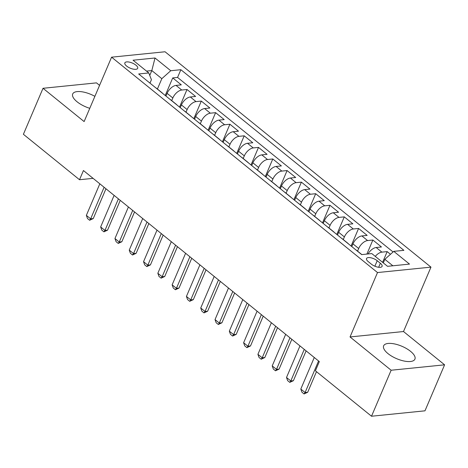 <?xml version="1.0" encoding="UTF-8"?>
<svg xmlns="http://www.w3.org/2000/svg" width="468" height="468" viewBox="0 0 468 468"><rect width="100%" height="100%" fill="white"/><g stroke="black" fill="none" stroke-linecap="round" stroke-linejoin="round"><path stroke-width="0.7" d="M94.887 96.344A16.994 6.739 23.1 0 0 72.704 93.963A16.994 6.739 23.1 0 0 77.068 101.772A16.994 6.739 23.1 0 0 89.774 108.324M388.013 353.621A16.994 6.739 23.1 0 0 404.065 361.033A16.994 6.739 23.1 0 0 414.917 359.143A16.994 6.739 23.1 0 0 410.553 351.339A16.994 6.739 23.1 0 0 394.501 343.921A16.994 6.739 23.1 0 0 383.649 345.811A16.994 6.739 23.1 0 0 388.013 353.621M126.641 66.076A6.973 2.767 23.1 0 0 133.222 69.118A6.973 2.767 23.1 0 0 137.68 68.34A6.973 2.767 23.1 0 0 135.89 65.14A6.973 2.767 23.1 0 0 129.303 62.098A6.973 2.767 23.1 0 0 124.851 62.87A6.973 2.767 23.1 0 0 126.641 66.076M99.567 85.369L96.484 82.871L43.021 88.288L23.4 134.287L79.513 179.73L93.097 178.355M430.964 267.134L165.052 51.767L111.589 57.178L377.506 272.551L430.964 267.134L403.498 331.531L350.035 336.948L391.137 370.235L444.6 364.824L403.498 331.531M444.6 364.824L424.979 410.822L371.516 416.233L391.137 370.235M390.482 254.294L387.171 251.608L382.602 262.326M368.006 253.972A8.716 4.668 -51 0 1 376.178 247.513L381.455 246.975L372.873 240.031L366.877 254.083M351.801 246.601L352.966 243.875A8.716 4.668 129 0 1 361.881 235.93L367.158 235.398L358.582 228.448L351.088 246.016M337.504 235.018L338.668 232.298A8.716 4.668 129 0 1 347.584 224.353L352.86 223.821L344.284 216.871L336.79 234.439M323.212 223.441L324.371 220.72A8.716 4.668 129 0 1 333.292 212.77L338.563 212.238L329.987 205.294L322.493 222.862M308.915 211.864L310.073 209.137A8.716 4.668 129 0 1 318.995 201.193L324.265 200.661L315.689 193.711L308.196 211.279M294.618 200.281L295.776 197.56A8.716 4.668 129 0 1 304.697 189.616L309.968 189.084L301.392 182.134L293.898 199.701M280.32 188.703L281.484 185.983A8.716 4.668 129 0 1 290.4 178.033L295.677 177.501L287.095 170.557L279.601 188.124M266.023 177.126L267.187 174.4A8.716 4.668 129 0 1 276.102 166.456L281.379 165.924L272.797 158.974L265.309 176.541M251.725 165.543L252.89 162.823A8.716 4.668 129 0 1 261.805 154.879L267.082 154.341L258.506 147.397L251.012 164.964M237.434 153.966L238.592 151.246A8.716 4.668 129 0 1 247.513 143.296L252.784 142.763L244.208 135.819L236.714 153.387M223.137 142.389L224.295 139.663A8.716 4.668 129 0 1 233.216 131.719L238.487 131.186L229.911 124.236L222.417 141.804M208.839 130.806L209.997 128.086A8.716 4.668 129 0 1 218.919 120.141L224.19 119.603L215.613 112.659L208.12 130.227M194.542 119.229L195.706 116.509A8.716 4.668 129 0 1 204.621 108.558L209.898 108.026L201.316 101.082L193.822 118.65M180.244 107.646L181.409 104.926A8.716 4.668 129 0 1 190.324 96.981L195.601 96.449L187.019 89.499L179.531 107.067M371.516 416.233L315.403 370.791L319.328 361.589L83.439 170.533L79.513 179.73M380.355 263.273L377.208 260.723A6.757 2.679 23.1 0 0 370.831 257.78A6.757 2.679 23.1 0 0 366.52 258.529A6.757 2.679 23.1 0 0 368.252 261.63L371.399 264.18A6.757 2.679 23.1 0 0 377.775 267.129A6.757 2.679 23.1 0 0 382.087 266.374A6.757 2.679 23.1 0 0 380.355 263.273L378.647 267.275M149.971 83.128L151.427 79.724L148.783 72.95L138.668 73.973L361.694 254.61L371.808 253.586L387.533 266.321L409.5 264.098L393.769 251.363L403.884 250.339L180.864 69.703L170.75 70.727L161.829 78.671L151.819 70.569L146.507 71.107M148.783 72.95L133.058 60.214L155.019 57.991L170.75 70.727M171.709 100.602L172.827 97.982A8.716 4.668 -51 0 1 181.748 90.031L187.019 89.499M165.947 96.069L167.111 93.348L172.827 97.982M186.007 112.18L187.124 109.559A8.716 4.668 -51 0 1 196.045 101.614L201.316 101.082M200.304 123.763L201.421 121.136A8.716 4.668 -51 0 1 210.343 113.192L215.613 112.659M214.601 135.34L215.719 132.719A8.716 4.668 -51 0 1 224.634 124.769L229.911 124.236M228.893 146.917L230.016 144.296A8.716 4.668 -51 0 1 238.932 136.352L244.208 135.819M243.19 158.5L244.314 155.873A8.716 4.668 -51 0 1 253.229 147.929L258.506 147.397M257.488 170.077L258.605 167.456A8.716 4.668 -51 0 1 267.526 159.512L272.797 158.974M271.785 181.654L272.902 179.033A8.716 4.668 -51 0 1 281.824 171.089L287.095 170.557M286.083 193.237L287.2 190.611A8.716 4.668 -51 0 1 296.121 182.666L301.392 182.134M300.38 204.814L301.497 202.194A8.716 4.668 -51 0 1 310.413 194.249L315.689 193.711M314.671 216.397L315.795 213.771A8.716 4.668 -51 0 1 324.71 205.826L329.987 205.294M328.969 227.974L330.092 225.348A8.716 4.668 -51 0 1 339.007 217.404L344.284 216.871M343.266 239.552L344.384 236.931A8.716 4.668 -51 0 1 353.305 228.987L358.582 228.448M357.564 251.135L358.681 248.508A8.716 4.668 -51 0 1 367.602 240.564L372.873 240.031M375.272 256.388A8.716 4.668 -51 0 1 381.9 252.141L387.171 251.608M393.079 251.983L177.565 77.431L172.727 77.922L165.233 95.49M167.111 93.348A8.716 4.668 129 0 1 176.026 85.404L181.303 84.866L172.727 77.922M355.943 249.953A8.716 4.668 -51 0 1 356.563 250.321L361.84 254.598M392.851 265.783L384.854 259.307L393.769 251.363M383.315 262.905L384.854 259.307M43.021 88.288L84.123 121.575L111.589 57.178M350.035 336.948L377.506 272.551M149.748 75.424L151.819 70.569L155.019 57.991M157.412 89.025L161.829 78.671M347.367 243.003A8.716 4.668 -51 0 1 347.987 243.372A8.716 4.668 -51 0 1 348.473 243.904M347.987 243.372L342.266 238.744A8.716 4.668 129 0 0 341.646 238.37M333.07 231.426A8.716 4.668 -51 0 1 333.69 231.795A8.716 4.668 -51 0 1 334.181 232.327M333.69 231.795L327.969 227.161A8.716 4.668 129 0 0 327.348 226.793M318.772 219.843A8.716 4.668 -51 0 1 319.392 220.217A8.716 4.668 -51 0 1 319.884 220.744M319.392 220.217L313.671 215.584A8.716 4.668 129 0 0 313.051 215.216M304.475 208.266A8.716 4.668 -51 0 1 305.095 208.634A8.716 4.668 -51 0 1 305.586 209.167M305.095 208.634L299.38 204.007A8.716 4.668 129 0 0 298.76 203.633M290.178 196.689A8.716 4.668 -51 0 1 290.798 197.057A8.716 4.668 -51 0 1 291.289 197.59M290.798 197.057L285.082 192.424A8.716 4.668 129 0 0 284.462 192.055M275.88 185.106A8.716 4.668 -51 0 1 276.5 185.48A8.716 4.668 -51 0 1 276.992 186.007M276.5 185.48L270.785 180.847A8.716 4.668 129 0 0 270.165 180.478M261.589 173.529A8.716 4.668 -51 0 1 262.209 173.897A8.716 4.668 -51 0 1 262.694 174.429M262.209 173.897L256.487 169.27A8.716 4.668 129 0 0 255.867 168.895M247.291 161.951A8.716 4.668 -51 0 1 247.911 162.32A8.716 4.668 -51 0 1 248.403 162.852M247.911 162.32L242.19 157.687A8.716 4.668 129 0 0 241.57 157.318M232.994 150.368A8.716 4.668 -51 0 1 233.614 150.743A8.716 4.668 -51 0 1 234.105 151.269M233.614 150.743L227.893 146.11A8.716 4.668 129 0 0 227.272 145.741M218.696 138.791A8.716 4.668 -51 0 1 219.316 139.16A8.716 4.668 -51 0 1 219.808 139.692M219.316 139.16L213.601 134.532A8.716 4.668 129 0 0 212.981 134.158M204.399 127.214A8.716 4.668 -51 0 1 205.019 127.583A8.716 4.668 -51 0 1 205.511 128.115M205.019 127.583L199.304 122.949A8.716 4.668 129 0 0 198.684 122.581M190.102 115.631A8.716 4.668 -51 0 1 190.722 116.005A8.716 4.668 -51 0 1 191.213 116.532M190.722 116.005L185.006 111.372A8.716 4.668 129 0 0 184.386 111.004M175.81 104.054A8.716 4.668 -51 0 1 176.43 104.422A8.716 4.668 -51 0 1 176.916 104.955M176.43 104.422L170.709 99.795A8.716 4.668 129 0 0 170.089 99.421M161.513 92.477A8.716 4.668 -51 0 1 162.133 92.845A8.716 4.668 -51 0 1 162.624 93.372M177.565 77.431L180.864 69.703M162.133 92.845L156.411 88.212A8.716 4.668 129 0 0 155.791 87.844M318.562 360.968L305.095 392.535L307.692 392.272L304.083 393.951L301.942 392.213L300.807 389.06L314.274 357.493M316.485 371.662L307.692 392.272M300.807 389.06L305.095 392.535L304.083 393.951M304.264 349.385L290.798 380.958L293.401 380.695L289.791 382.368L287.644 380.636L286.51 377.483L299.976 345.91M306.113 350.883L293.401 380.695M286.51 377.483L290.798 380.958L289.791 382.368M289.967 337.808L276.5 369.375L279.103 369.112L275.494 370.791L273.347 369.053L272.212 365.906L285.679 334.333M291.816 339.306L279.103 369.112M272.212 365.906L276.5 369.375L275.494 370.791M275.67 326.231L262.203 357.798L264.806 357.534L261.197 359.213L259.05 357.476L257.915 354.323L271.381 322.756M277.518 327.729L264.806 357.534M257.915 354.323L262.203 357.798L261.197 359.213M261.372 314.648L247.911 346.221L250.509 345.957L246.899 347.63L244.758 345.899L243.617 342.746L257.084 311.173M263.227 316.146L250.509 345.957M243.617 342.746L247.911 346.221L246.899 347.63M247.081 303.071L233.614 334.638L236.211 334.374L232.602 336.053L230.461 334.316L229.326 331.168L242.787 299.596M248.929 304.569L236.211 334.374M229.326 331.168L233.614 334.638L232.602 336.053M232.783 291.494L219.316 323.06L221.914 322.797L218.304 324.476L216.163 322.739L215.028 319.585L228.495 288.019M234.632 292.991L221.914 322.797M215.028 319.585L219.316 323.06L218.304 324.476M218.486 279.911L205.019 311.483L207.622 311.22L204.013 312.893L201.866 311.156L200.731 308.008L214.198 276.436M220.334 281.408L207.622 311.22M200.731 308.008L205.019 311.483L204.013 312.893M204.188 268.334L190.722 299.9L193.325 299.637L189.715 301.316L187.569 299.579L186.434 296.431L199.9 264.859M206.037 269.831L193.325 299.637M186.434 296.431L190.722 299.9L189.715 301.316M189.891 256.751L176.424 288.323L179.028 288.06L175.418 289.739L173.271 288.001L172.136 284.848L185.603 253.282M191.74 258.254L179.028 288.06M172.136 284.848L176.424 288.323L175.418 289.739M175.594 245.173L162.133 276.746L164.73 276.483L161.121 278.156L158.98 276.418L157.839 273.271L171.306 241.699M177.448 246.671L164.73 276.483M157.839 273.271L162.133 276.746L161.121 278.156M161.302 233.596L147.835 265.163L150.433 264.9L146.823 266.579L144.682 264.841L143.547 261.694L157.008 230.121M163.151 235.094L150.433 264.9M143.547 261.694L147.835 265.163L146.823 266.579M147.005 222.013L133.538 253.586L136.135 253.323L132.526 255.001L130.385 253.264L129.25 250.111L142.717 218.544M148.853 223.517L136.135 253.323M129.25 250.111L133.538 253.586L132.526 255.001M132.707 210.436L119.241 242.009L121.844 241.745L118.234 243.418L116.087 241.681L114.952 238.534L128.419 206.961M134.556 211.934L121.844 241.745M114.952 238.534L119.241 242.009L118.234 243.418M118.41 198.859L104.943 230.426L107.546 230.162L103.937 231.841L101.79 230.104L100.655 226.957L114.122 195.384M120.258 200.357L107.546 230.162M100.655 226.957L104.943 230.426L103.937 231.841M104.112 187.276L90.646 218.849L93.249 218.585L89.64 220.264L87.493 218.527L86.358 215.374L99.824 183.807M105.961 188.779L93.249 218.585M86.358 215.374L90.646 218.849L89.64 220.264M181.409 104.926L187.124 109.559M195.706 116.509L201.421 121.136M209.997 128.086L215.719 132.719M224.295 139.663L230.016 144.296M238.592 151.246L244.314 155.873M252.89 162.823L258.605 167.456M267.187 174.4L272.902 179.033M281.484 185.983L287.2 190.611M295.776 197.56L301.497 202.194M310.073 209.137L315.795 213.771M324.371 220.72L330.092 225.348M338.668 232.298L344.384 236.931M352.966 243.875L358.681 248.508M376.178 247.513L381.9 252.141M176.026 85.404L181.748 90.031M190.324 96.981L196.045 101.614M204.621 108.558L210.343 113.192M218.919 120.141L224.634 124.769M233.216 131.719L238.932 136.352M247.513 143.296L253.229 147.929M261.805 154.879L267.526 159.512M276.102 166.456L281.824 171.089M290.4 178.033L296.121 182.666M304.697 189.616L310.413 194.249M318.995 201.193L324.71 205.826M333.292 212.77L339.007 217.404M347.584 224.353L353.305 228.987M361.881 235.93L367.602 240.564M374.868 266.21L377.208 260.723"/></g></svg>
